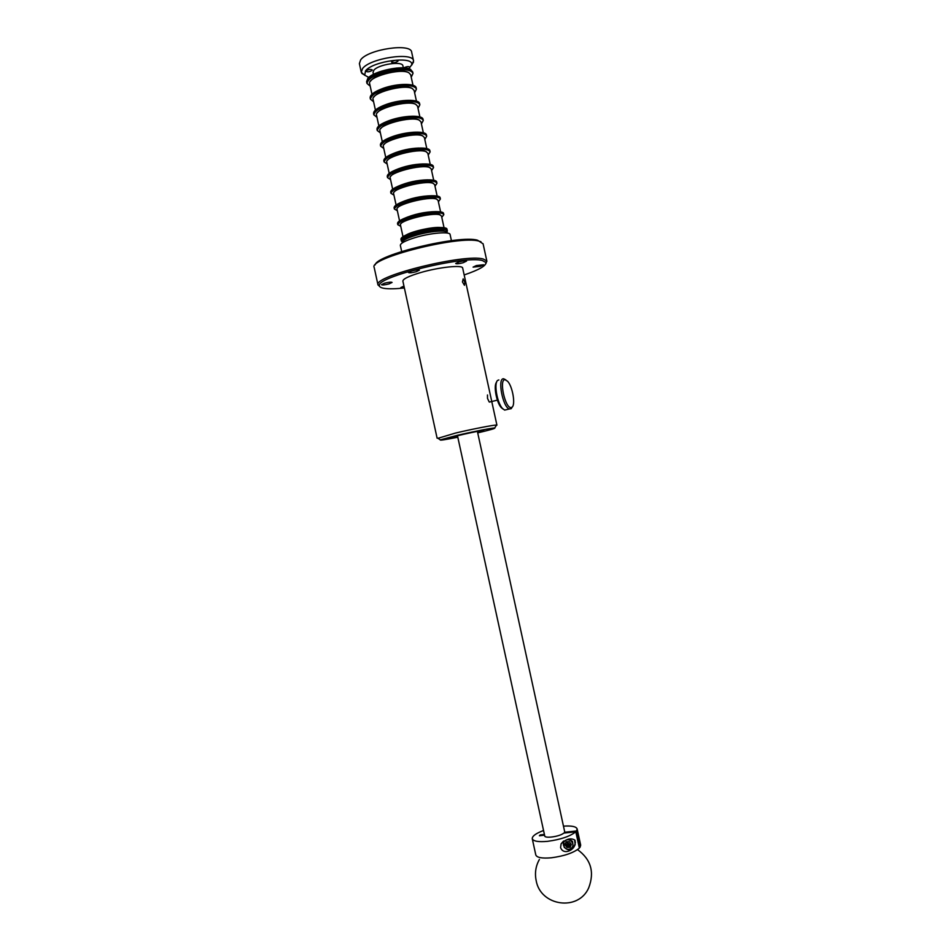 <?xml version="1.0" encoding="UTF-8"?>
<svg xmlns="http://www.w3.org/2000/svg" width="951" height="951" viewBox="0 0 951 951"><rect width="100%" height="100%" fill="white"/><g stroke="black" fill="none" stroke-linecap="round" stroke-linejoin="round"><path stroke-width="1.43" d="M457.704 436.806L450.108 437.9C448.955 437.424 477.996 430.886 483.821 430.304L477.628 432.455M477.711 432.871C490.276 429.9 495.946 428.283 494.698 427.998C492.535 427.819 472.837 431.659 457.146 435.356L440.325 439.849C439.314 440.622 445.127 439.742 457.8 437.21M496.208 425.608L496.541 425.061C494.235 424.824 472.778 428.984 455.684 433.014L437.959 438.304M496.921 425.168L462.673 268.087C462.792 264.675 439.231 267.1 420.699 272.545C408.93 276.04 402.986 278.905 402.879 281.116L437.115 438.209M462.448 281.924L463.173 278.869L464.873 282.352L464.468 285.312L462.448 281.924M431.837 230.059L440.955 230.392M489.159 401.893L487.506 398.362L487.483 394.974M406.921 237.809C407.943 236.573 410.666 235.206 415.088 233.72M445.769 231.592C441.454 229.405 431.457 230.368 415.753 234.505C407.955 236.918 403.723 239.058 403.058 240.912M447.184 232.686C447.16 229.69 429.4 231.176 415.539 235.432C406.695 238.178 402.261 240.532 402.225 242.493M451.428 240.651L450.096 234.54C450.073 231.259 430.423 232.924 415.076 237.619C405.304 240.662 400.395 243.242 400.347 245.382L400.347 245.394M414.695 232.543C405.649 235.361 401.108 237.786 401.072 239.818C401.108 237.786 405.649 235.361 414.695 232.543C428.889 228.169 447.077 226.683 447.113 229.773C447.077 226.683 428.889 228.169 414.695 232.543M401.417 240.365L402.903 241.055L401.417 240.365M446.899 232.21L447.374 230.974C447.339 227.883 429.151 229.393 414.957 233.756C405.911 236.573 401.37 238.998 401.334 241.007L402.273 241.934M445.96 231.664L447.029 230.427L445.96 231.664M480.231 266.363L473.087 267.124L476.415 265.543L483.584 264.77L480.231 266.363M404.294 287.606L400.858 287.559L403.961 286.108M389.03 283.909C384.882 284.955 382.35 285.217 381.446 284.694L384.477 283.22C388.65 282.162 391.182 281.9 392.085 282.435L389.03 283.909M416.158 271.724C411.926 272.806 409.358 273.056 408.454 272.497L411.676 270.928C415.932 269.846 418.499 269.585 419.391 270.143L416.158 271.724M463.161 262.726C459.024 263.772 456.539 264.033 455.695 263.486L459.083 261.846C463.232 260.788 465.728 260.538 466.561 261.073L463.161 262.726M379.877 286.715L377.975 284.765C373.779 275.897 465.396 253.37 483.298 259.041L486.829 261.026L485.913 263.593M483.096 243.848L478.959 241.126C459.523 235.016 368.144 258.161 374.183 267.457L378.011 285.015M464.171 274.946C479.149 269.822 486.389 265.674 485.89 262.5L482.43 260.574C464.896 255.106 375.419 277.086 379.437 285.716C379.532 287.036 381.268 287.951 384.632 288.426C389.185 289.033 395.759 288.89 404.377 287.987M479.839 241.352L481.016 241.78M375.253 264.83C375.99 254.832 459.773 234.576 477.568 240.246L478.959 241.126M397.839 61.28C395.307 62.778 393.227 63.087 391.61 62.195L391.788 61.72C394.32 60.198 396.401 59.889 398.029 60.781L397.839 61.28M372.091 70.398C369.594 71.884 367.526 72.181 365.885 71.301L366.04 70.85C368.548 69.352 370.617 69.054 372.257 69.934L372.091 70.398M408.894 68.71L411.617 64.941C414.707 55.55 372.863 60.84 365.505 70.885L364.732 75.165L368.774 77.459M364.946 75.45L361.273 72.24L362.569 68.555C370.022 58.142 413.198 51.699 413.554 60.84L411.914 64.906M361.273 72.24L359.383 63.586L360.667 59.83C368.085 49.238 411.272 42.854 411.664 52.186L413.554 60.84M379.425 71.824L396.864 68.032M373.47 74.38L373.042 72.407L373.826 70.267C378.213 64.359 402.665 60.709 402.915 65.892L403.355 67.866M366.991 83.45L366.599 81.655L367.775 78.457C373.291 71.04 403.402 64.704 410.654 69.423L412.877 72.823C411.533 69.518 405.53 68.413 394.879 69.482C377.523 72.514 368.192 76.972 366.86 82.856L368.037 79.67C374.694 70.707 412.591 64.977 412.877 72.823L413.007 73.417C411.664 70.124 405.661 69.019 395.01 70.089C377.654 73.12 368.322 77.578 366.991 83.45L370.189 86.172M403.854 67.89C406.434 66.534 408.419 66.261 409.822 67.105L409.619 67.58M403.188 240.555L401.619 240.009M401.334 241.007L400.942 239.212C400.977 237.191 405.518 234.754 414.565 231.925C428.746 227.562 446.946 226.076 446.982 229.179L447.374 230.974M405.768 238.428L404.817 237.643M404.627 239.129L404.258 237.952M419.938 230.475L426.084 229.132M442.809 229.357L442.274 230.463M443.451 229.405L443.606 230.641M446.697 230.19L445.508 231.331M426.214 213.167C408.906 216.448 399.384 220.097 397.661 224.115C397.661 221.963 402.178 219.455 411.212 216.578C425.394 212.132 443.606 210.789 443.689 214.082C442.595 211.978 436.771 211.669 426.214 213.167M441.787 217.339L443.82 214.676C442.726 212.584 436.901 212.275 426.345 213.773C409.037 217.054 399.515 220.703 397.791 224.709L400.74 226.29M440.432 215.045C438.863 213.559 433.906 213.428 425.561 214.629C411.64 217.208 403.462 220.216 401.013 223.64M402.998 236.668L400.454 224.983C398.279 220.798 432.313 212.025 439.897 214.855L441.502 216.032L444.046 227.717M404.294 238.808L403.557 238.368M406.136 234.992C412.936 231.045 432.681 226.742 440.503 227.503M444.26 229.5L443.772 230.201M397.791 224.709L397.53 223.521C397.53 221.369 402.047 218.849 411.082 215.972C425.252 211.526 443.475 210.183 443.558 213.476L443.82 214.676M422.731 197.19C405.423 200.447 395.925 204.192 394.237 208.412C394.213 206.153 398.719 203.55 407.741 200.613C421.887 196.096 440.147 194.907 440.265 198.379C439.148 196.144 433.299 195.751 422.731 197.19M438.399 201.767L440.396 198.973C439.279 196.75 433.43 196.358 422.862 197.808C405.554 201.053 396.056 204.798 394.368 209.018L397.34 210.718M436.961 199.258C435.261 197.737 430.304 197.546 422.089 198.7C408.336 201.22 400.181 204.263 397.613 207.841M399.551 220.834L397.031 209.279C394.796 204.834 428.818 195.989 436.45 199.068L438.078 200.34L440.598 211.895M403.319 218.813C413.828 214.165 424.835 211.764 436.331 211.609M394.368 209.018L394.106 207.817C394.083 205.547 398.588 202.943 407.61 200.007C421.757 195.49 440.016 194.301 440.135 197.784L440.396 198.973M419.248 181.225C401.928 184.458 392.454 188.286 390.813 192.72C390.766 190.331 395.247 187.644 404.258 184.66C418.392 180.06 436.675 179.014 436.842 182.687C435.689 180.321 429.828 179.834 419.248 181.225M434.999 186.206L436.973 183.281C435.82 180.916 429.959 180.44 419.379 181.831C402.071 185.065 392.585 188.892 390.944 193.315L393.952 195.145M433.478 183.472C431.659 181.903 426.714 181.665 418.618 182.77C405.031 185.219 396.888 188.31 394.201 192.031M396.103 205.012L393.607 193.588C391.325 188.869 425.311 179.941 433.014 183.293L434.655 184.637L437.151 196.061M400.573 202.587C410.618 198.2 421.115 195.906 432.075 195.728M390.944 193.315L390.683 192.126C390.635 189.724 395.117 187.038 404.127 184.054C418.262 179.454 436.545 178.408 436.711 182.081L436.973 183.281M415.765 165.26C398.445 168.458 388.983 172.381 387.39 177.017C387.319 174.508 391.776 171.739 400.775 168.696C414.898 164.024 433.216 163.132 433.418 166.984C432.241 164.487 426.357 163.917 415.765 165.26M431.599 170.633L433.549 167.578C432.372 165.094 426.488 164.523 415.896 165.866C398.576 169.064 389.114 172.987 387.521 177.623L390.552 179.584M429.983 167.685C428.069 166.068 423.112 165.783 415.135 166.841C401.714 169.23 393.595 172.357 390.802 176.22M392.656 189.19L390.183 177.896C387.842 172.904 421.816 163.905 429.567 167.507L431.231 168.945L433.704 180.238M397.91 186.337C407.42 182.223 417.37 180.06 427.724 179.834M387.521 177.623L387.259 176.422C387.188 173.902 391.646 171.132 400.644 168.089C414.767 163.417 433.085 162.526 433.287 166.389L433.549 167.578M412.282 149.295C394.962 152.469 385.524 156.475 383.966 161.325C383.871 158.686 388.317 155.833 397.304 152.742C411.403 147.987 429.757 147.25 429.995 151.292C428.794 148.653 422.886 147.999 412.282 149.295M428.212 155.061L430.125 151.887C428.925 149.259 423.017 148.594 412.413 149.901C395.093 153.075 385.654 157.081 384.097 161.92L387.164 164.012M426.488 151.887C424.467 150.222 419.534 149.901 411.664 150.912C398.386 153.242 390.302 156.404 387.402 160.41M389.197 173.367L386.772 162.193C384.359 156.939 418.321 147.869 426.119 151.72L427.807 153.242L430.244 164.416M395.354 170.027C404.27 166.259 413.578 164.226 423.266 163.941M384.097 161.92L383.835 160.731C383.74 158.092 388.174 155.227 397.173 152.136C411.272 147.381 429.626 146.644 429.864 150.686L430.125 151.887M408.811 133.33C391.467 136.469 382.052 140.57 380.543 145.634C380.424 142.876 384.846 139.928 393.821 136.789C407.908 131.963 426.286 131.369 426.571 135.589C425.335 132.831 419.415 132.07 408.811 133.33M424.812 139.488L426.702 136.195C425.466 133.437 419.546 132.676 408.942 133.936C391.61 137.087 382.183 141.176 380.673 146.228L383.764 148.439M422.993 136.076C420.877 134.388 415.944 134.02 408.193 134.983C395.069 137.253 386.998 140.451 384.002 144.588M385.749 157.545L383.348 146.502C380.875 140.986 414.826 131.82 422.684 135.934L424.384 137.55L426.797 148.594M392.918 153.682C401.167 150.282 409.762 148.404 418.678 148.059M380.673 146.228L380.412 145.028C380.293 142.27 384.715 139.321 393.69 136.183C407.777 131.345 426.155 130.762 426.44 134.994L426.702 136.195M405.328 117.365C387.984 120.48 378.581 124.676 377.119 129.93C376.976 127.054 381.375 124.022 390.338 120.836C404.413 115.927 422.826 115.475 423.147 119.897C421.887 116.997 415.944 116.153 405.328 117.365M421.412 123.927L423.278 120.492C422.018 117.603 416.074 116.759 405.459 117.972C388.115 121.086 378.712 125.27 377.25 130.525L380.376 132.878M419.486 120.278C417.287 118.542 412.354 118.138 404.722 119.065C391.741 121.264 383.693 124.498 380.614 128.754M382.302 141.723L379.925 130.81C377.404 125.021 411.331 115.784 419.236 120.159L420.972 121.859L423.35 132.771M390.635 137.277L413.923 132.201M377.25 130.525L376.988 129.336C376.846 126.447 381.244 123.416 390.207 120.23C404.282 115.321 422.696 114.881 423.017 119.303L423.278 120.492M401.845 101.4C384.501 104.491 375.122 108.771 373.707 114.239C373.517 111.243 377.916 108.117 386.867 104.872C400.918 99.891 419.367 99.593 419.724 104.206C418.428 101.175 412.472 100.235 401.845 101.4M418.024 108.355L419.855 104.8C418.571 101.781 412.603 100.842 401.976 102.007C384.632 105.097 375.253 109.377 373.838 114.833L376.976 117.306M415.979 104.467C413.685 102.696 408.775 102.256 401.251 103.136C388.4 105.276 380.388 108.533 377.214 112.919M378.855 125.901L376.501 115.119C373.921 109.056 407.824 99.748 415.801 104.372L417.548 106.167L419.89 116.949M388.579 120.801L408.93 116.355M373.838 114.833L373.577 113.644C373.386 110.637 377.773 107.511 386.736 104.265C400.787 99.284 419.225 98.999 419.593 103.611L419.855 104.8M398.362 85.435C381.018 88.502 371.651 92.865 370.284 98.547C370.07 95.421 374.444 92.211 383.384 88.918C397.423 83.866 415.896 83.712 416.3 88.514C414.981 85.352 409.001 84.33 398.362 85.435M414.624 92.794L416.431 89.109C415.111 85.947 409.132 84.936 398.493 86.054C381.149 89.109 371.782 93.471 370.415 99.142L373.588 101.733M412.472 88.657C410.095 86.85 405.197 86.375 397.78 87.219C385.072 89.287 377.083 92.58 373.826 97.085M375.407 110.078L373.077 99.415C370.438 93.103 404.33 83.712 412.365 88.598L414.125 90.476L416.443 101.127M386.855 104.23L403.593 100.58M370.415 99.142L370.153 97.953C369.939 94.815 374.314 91.605 383.253 88.312C397.292 83.248 415.765 83.117 416.169 87.908L416.431 89.109M371.96 94.256L369.666 83.724C366.967 77.138 400.835 67.676 408.918 72.823C406.505 71.004 401.619 70.481 394.308 71.289C381.731 73.31 373.779 76.627 370.438 81.239M411.236 77.221L413.007 73.417M385.785 87.492L397.613 84.912M408.918 72.823L410.701 74.784L412.996 85.305M503.031 409.049L501.272 407.646C496.517 402.689 493.331 385.452 496.577 382.231M498.859 379.948L497.73 380.364C493.676 382.849 497.028 402.82 502.485 408.478L504.636 410.095L506.657 409.608M512.339 406.873L511.186 408.692L509.403 408.966C502.806 407.515 497.147 377.987 503.614 378.771L505.861 379.889M505.064 379.734C498.716 379.092 505.171 408.716 511.127 407.539L512.007 407.194C515.763 404.924 512.613 386.427 507.596 381.256L505.064 379.734M575.177 841.219L574.951 840.161C570.802 837.653 566.19 838.865 561.138 843.775L560.579 847.555C563.254 854.937 572.454 850.776 574.463 846.021L575.414 842.277M547.657 841.326C560.71 839.543 570.089 836.369 575.807 831.792L579.361 848.114C573.691 852.833 564.312 856.066 551.247 857.802C541.999 858.575 536.851 857.624 535.793 854.925L532.263 838.711C533.285 841.29 538.421 842.158 547.657 841.326M543.544 830.496C535.889 833.397 532.12 836.143 532.263 838.711M566.832 841.73L570.838 845.641M573.12 847.4L573.928 846.842M540.346 835.656L540.192 834.919L539.395 835.751L544.566 835.192M544.4 834.467L540.192 834.919M564.632 831.471L564.514 832.268L576.532 830.96L580.086 847.246L580.681 845.142L577.138 828.927C576.199 826.526 571.634 825.599 563.467 826.157M580.086 847.246L579.195 847.341M544.697 835.822C544.424 838.77 559.961 836.571 563.765 833.1L575.807 831.792M576.532 830.96L577.138 828.927M564.514 832.268L564.668 833.005M571.836 842.015C568.199 836.595 560.496 841.92 564.454 847.079C568.056 852.5 575.807 847.198 571.836 842.015M563.705 841.005L564.157 847.198C567.628 850.646 570.659 850.622 573.251 847.127L572.526 841.445L569.376 839.115M573.346 847.02L574.594 845.808M575.177 844.643L574.606 839.923M566.974 847.436L570.148 847.353L571.313 844.452L569.304 841.659L566.13 841.754L564.965 844.643L566.974 847.436L567.902 846.378L566.903 844.975L569.483 846.331L567.902 846.378M566.641 841.73L564.965 844.643M565.904 843.585L566.903 844.975M570.576 846.295L569.483 846.331M578.886 836.939L578.256 834.051M570.921 845.439L567.723 843.87L567.01 841.73M440.325 439.849L437.424 437.947M494.698 427.998L496.541 425.061M400.347 245.382L401.679 251.504M379.437 285.716L377.975 284.765M485.89 262.5L486.829 261.026M486.9 261.275L483.072 243.718M411.617 64.941L413.566 62.017M364.732 75.165L361.749 73.31M477.39 431.385L564.668 831.661M457.479 435.736L544.745 836M404.698 237.714L404.175 238.523M442.94 229.369L443.76 229.892M489.349 402.083L497.385 400.145M501.272 407.646L502.485 408.478M504.636 410.095L509.403 408.966M512.007 407.194L511.186 408.692M561.138 843.775L563.42 841.207M574.939 845.154L573.251 847.127M539.407 859.454C535.722 865.992 534.64 873.018 536.15 880.519C540.43 906.22 578.458 911.664 588.728 887.806C594.672 872.103 590.94 859.371 577.542 849.623"/></g></svg>

